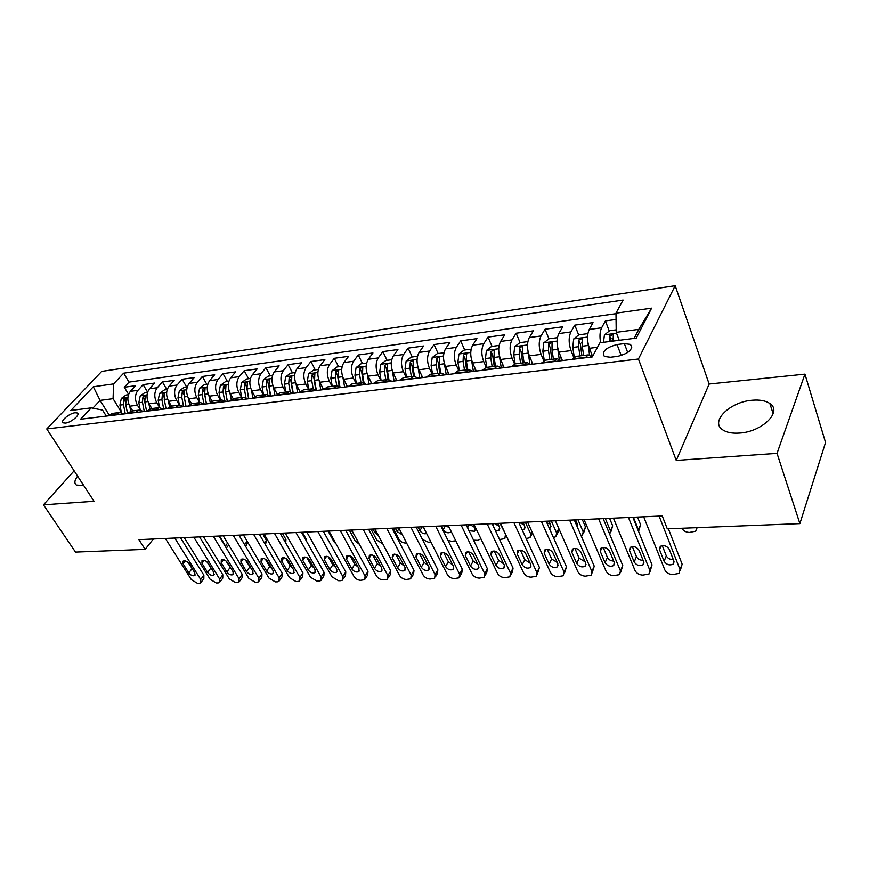 <?xml version="1.0" encoding="UTF-8"?>
<svg xmlns="http://www.w3.org/2000/svg" width="869" height="869" viewBox="0 0 869 869"><rect width="100%" height="100%" fill="white"/><g stroke="black" fill="none" stroke-linecap="round" stroke-linejoin="round"><path stroke-width="1.3" d="M77.591 476.125C74.484 480.307 74.071 483.273 76.353 485.032L83.739 485.532M739.508 433.055C762.156 431.871 782.741 411.515 769.869 403.531C765.708 400.685 759.843 399.588 752.272 400.229C730.025 401.739 709.788 421.508 722.584 429.742C726.527 432.458 732.165 433.566 739.508 433.055M65.349 423.094C71.073 422.627 80.708 414.48 77.352 412.981L75.136 412.732C69.433 413.22 59.852 421.291 63.176 422.834L65.349 423.094M675.18 285.695L101.716 371.411L46.763 428.928L638.443 359.006L675.18 285.695L709.147 384.033L676.245 460.429L777.027 453.357L804.944 374.137L709.147 384.033M804.944 374.137L825.55 442.484L799.882 523.627L777.027 453.357M616.067 319.455L605.4 320.922L609.256 331.024M612.102 338.508L613.079 341.082M592.582 356.377L589.399 348.284C586.999 341.017 586.944 334.75 589.236 329.47L593.049 322.627L574.789 325.136L578.667 334.956M581.546 342.256L582.024 343.461M562.395 360.57L558.963 352.119C556.508 344.971 556.475 338.78 558.843 333.566L562.786 326.798L545.048 329.242L548.947 338.801M532.871 364.165L529.373 355.845C526.886 348.806 526.864 342.701 529.319 337.541L533.381 330.85L516.132 333.229L520.096 342.636M504.161 367.652L500.62 359.473C498.1 352.532 498.089 346.514 500.609 341.419L504.791 334.793L488.009 337.107L492.039 346.373M476.255 371.052L472.66 362.992C470.096 356.16 470.118 350.229 472.693 345.178L476.972 338.628L460.646 340.876L464.73 350.001M449.099 374.354L445.449 366.425C442.864 359.69 442.897 353.835 445.536 348.849L449.914 342.353L434.022 344.548L438.161 353.531M422.671 377.57L418.977 369.759C416.37 363.123 416.414 357.344 419.108 352.412L423.572 345.992L408.104 348.121L412.275 356.974M396.297 380.785L395.927 378.623L396.937 380.709L393.201 373.007C390.572 366.468 390.626 360.765 393.375 355.877L397.926 349.523L382.86 351.597L387.074 360.331M371.867 383.761L368.108 376.168C365.447 369.727 365.512 364.089 368.315 359.266L372.942 352.966L358.256 354.986L362.514 363.59M347.448 386.727L343.657 379.242C340.974 372.899 341.05 367.326 343.896 362.558L348.599 356.323L334.283 358.3L338.584 366.772M323.583 389.508L319.825 382.251C317.12 375.984 317.218 370.487 320.107 365.762L324.865 359.592L310.917 361.515L315.241 369.879M300.066 391.745L296.59 385.173C293.874 378.993 293.972 373.572 296.905 368.891L301.728 362.786L288.128 364.654L292.484 372.91M277.189 394.048L273.941 388.03C271.204 381.936 271.313 376.57 274.278 371.943L279.166 365.892L265.892 367.728L270.27 375.864M254.921 396.416L251.836 390.811C249.088 384.793 249.218 379.503 252.216 374.919L257.148 368.934L244.189 370.715L248.599 378.743M233.24 398.806L230.274 393.527C227.515 387.596 227.645 382.36 230.676 377.819L235.662 371.889L223.018 373.637L227.45 381.556M212.112 401.228L209.223 396.177C206.453 390.322 206.594 385.152 209.657 380.655L214.686 374.778L202.336 376.483L206.789 384.304M191.528 403.672L188.671 398.773C185.89 392.984 186.042 387.867 189.127 383.425L194.2 377.602L182.142 379.264L186.607 386.987M171.454 406.127L168.608 401.293C165.816 395.591 165.968 390.529 169.086 386.129L174.191 380.361L162.416 381.991L166.891 389.605M151.858 408.528L149.001 403.77C146.198 398.132 146.361 393.125 149.501 388.769L154.649 383.055L143.135 384.641L147.611 392.147M799.882 523.627L667.283 528.841L662.265 515.969L138.888 539.649L145.134 549.36L153.389 538.997M624.366 343.613L617.044 344.537C605.812 347.589 601.576 351.565 604.357 356.453L610.364 357.246L617.729 356.355C629.091 353.292 633.36 349.305 630.536 344.406L624.366 343.613L627.733 352.564M106.3 416.088L102.553 410.059L91.212 407.854L80.589 419.216L592.278 356.931L599.958 342.766L636.26 338.117L651.609 308.169L615.991 313.177L623.106 300.066L123.637 373.192L113.611 383.902L113.068 398.675L100.087 400.392L92.82 408.169M91.212 407.854L70.802 410.472L93.32 386.759L113.611 383.902M140.224 409.799L137.454 405.226C134.652 399.621 134.814 394.656 137.965 390.333L143.135 384.641M132.707 410.885L129.839 406.181L137.454 405.226M159.592 407.485L156.789 402.781C153.987 397.122 154.15 392.093 157.278 387.726L162.416 381.991M187.269 386.901L184.152 387.313L179.351 390.778L177.982 397.709L179.416 405.139L176.581 400.294C173.789 394.548 173.941 389.475 177.048 385.054L182.142 379.264M199.674 402.651L196.839 397.741C194.059 391.93 194.211 386.792 197.285 382.327L202.336 376.483M220.411 400.109L217.587 395.123C214.817 389.236 214.958 384.044 218 379.536L223.018 373.637M241.647 397.491L238.834 392.451C236.075 386.488 236.205 381.219 239.225 376.668L244.189 370.715M263.405 394.819L260.613 389.703C257.865 383.663 257.984 378.341 260.972 373.735L265.892 367.728M285.705 392.082L282.936 386.89C280.198 380.763 280.318 375.375 283.261 370.737L288.128 364.654M308.571 389.269L305.812 384.011C303.096 377.798 303.205 372.345 306.116 367.652L310.917 361.515M332.023 386.39L329.286 381.056C326.592 374.756 326.679 369.238 329.547 364.491L334.283 358.3M356.073 383.425L353.357 378.026C350.685 371.639 350.761 366.045 353.585 361.243L358.256 354.986M380.763 380.394L378.069 374.908C375.419 368.434 375.484 362.764 378.265 357.919L382.86 351.597M406.095 377.276L403.433 371.715C400.805 365.143 400.859 359.408 403.585 354.509L408.104 348.121M432.121 374.083L429.482 368.434C426.885 361.765 426.918 355.953 429.601 351L434.022 344.548M458.854 370.791L456.247 365.056C453.672 358.289 453.694 352.401 456.312 347.394L460.646 340.876M486.314 367.413L483.751 361.591C481.209 354.726 481.209 348.751 483.772 343.689L488.009 337.107M514.567 363.981L512.026 358.039C509.516 351.054 509.506 345.004 511.993 339.888L516.132 333.229M543.712 360.657L541.105 354.367C538.639 347.285 538.606 341.148 541.029 335.966L545.048 329.242M573.801 357.517L571.031 350.598C568.598 343.407 568.554 337.183 570.9 331.936L574.789 325.136M600.653 342.679C599.512 336.531 599.838 331.567 601.641 327.798L605.4 320.922M616.002 313.676L129.014 382.121L124.289 387.248L128.59 394.341M129.839 406.181C127.037 400.609 127.211 395.667 130.361 391.354L135.542 385.695L124.289 387.248M572.573 359.332L575.919 356.409M585.206 357.789L588.313 354.878L592.147 356.942M553.901 361.602L557.105 358.712L561.037 360.733M545.08 360.2L541.637 363.09M523.507 365.295L526.799 362.438L530.829 364.404M527.863 341.604L519.814 342.668L514.698 346.731L513.731 354.943L515.143 363.872L511.591 366.751M493.983 368.891L497.361 366.055L501.478 367.978M486.043 367.457L482.414 370.303M465.306 372.388L468.76 369.575L472.953 371.454M457.757 370.933L454.052 373.757M437.422 375.777L440.952 372.997L445.221 374.832M430.264 374.311L426.483 377.113M410.309 379.08L413.905 376.32L418.239 378.113M403.52 377.591L399.675 380.372M383.935 382.284L387.596 379.557L391.995 381.306M377.494 380.796L373.583 383.544M358.267 385.412L361.982 382.708L366.446 384.424M352.162 383.913L348.197 386.64M333.283 388.454L337.053 385.771L341.56 387.444M327.494 386.944L323.474 389.649M308.951 391.419L312.764 388.747L317.326 390.398M303.466 389.899L299.392 392.582M285.249 394.298L289.105 391.658L293.711 393.277M280.046 392.777L275.929 395.438M262.145 397.111L266.044 394.493L270.693 396.079M257.224 395.58L253.064 398.219M239.627 399.859L243.559 397.263L248.252 398.806M234.967 398.317L230.774 400.935M217.663 402.532L221.638 399.957L226.353 401.467M213.263 400.989L209.027 403.585M196.242 405.139L200.239 402.586L204.997 404.074M192.082 403.585L187.813 406.16M175.332 407.68L179.372 405.15L184.152 406.605M171.41 406.127L167.12 408.68M154.932 410.168L158.994 407.659L163.806 409.082M151.228 408.604L146.904 411.146M135.01 412.59L139.094 410.103L143.928 411.504M131.523 411.026L127.178 413.546M115.555 414.958L119.661 412.493L124.517 413.872M112.275 413.394L107.897 415.893M634.153 338.389L638.791 329.373L616.219 332.349L615.991 313.177M619.228 340.3L616.219 332.349M74.126 470.824L43.45 504.824L75.505 552.087L145.134 549.36M43.45 504.824L94.026 501.272L46.763 428.928M676.245 460.429L638.443 359.006M109.027 414.785L100.087 400.392L93.32 386.759M121.291 412.058L113.068 398.675M129.014 382.121L123.637 373.192M638.791 329.373L651.609 308.169M659.115 516.11L680.014 569.597L679.167 573.388L672.747 574.55C668.967 574.333 666.317 572.78 664.818 569.912L643.679 516.805M680.264 570.596L682.143 564.177L668.402 528.797M673.866 561.005L673.182 564.079C669.586 565.708 666.566 564.752 664.112 561.244L659.517 549.642L660.223 546.471C663.829 544.852 666.86 545.808 669.304 549.349L673.866 561.005M673.29 559.517C670.032 559.625 667.707 558.409 666.306 555.856L662.276 545.645M616.186 329.862L609.614 330.731L604.433 334.945L603.477 342.321M613.221 341.072L613.275 334.413L609.745 335.945L609.441 341.55M611.309 341.311L609.745 335.945M681.904 528.265C683.447 530.937 685.978 532.328 689.475 532.447L695.754 531.165L696.721 527.679M628.45 517.5L649.816 570.216L649.024 573.996L642.854 575.104C639.16 574.887 636.564 573.355 635.033 570.52L613.438 518.174M650.11 571.378L652.043 564.872L632.86 517.294M643.679 561.743L643.027 564.817C639.551 566.36 636.608 565.415 634.185 561.971L629.482 550.544L630.155 547.383C633.642 545.83 636.597 546.797 639.008 550.262L643.679 561.743M643.093 560.299C640.008 560.299 637.803 559.082 636.466 556.66L632.339 546.568M598.632 518.847L620.444 570.824L619.695 574.594L613.753 575.636C610.157 575.419 607.594 573.92 606.051 571.118L584.022 519.51M620.759 572.139L622.758 565.545L603.173 518.641M614.296 562.46L613.677 565.534C610.32 567.012 607.453 566.056 605.063 562.688L600.273 551.413L600.903 548.263C604.27 546.786 607.149 547.752 609.527 551.142L614.296 562.46M613.71 561.059C610.788 560.939 608.691 559.745 607.431 557.453L603.216 547.481M569.619 520.162L591.854 571.411L591.137 575.169L585.424 576.158C581.926 575.941 579.395 574.463 577.842 571.704L555.41 520.803M592.191 572.867L594.244 566.197L574.279 519.944M585.706 563.166L585.13 566.219C581.882 567.631 579.08 566.686 576.723 563.384L571.835 552.271L572.432 549.132C575.691 547.72 578.493 548.676 580.85 552L585.706 563.166M585.098 561.776L579.156 558.213L574.865 548.382M541.398 521.433L564.014 571.987L563.34 575.734L557.833 576.668C554.422 576.451 551.924 574.996 550.359 572.269L527.559 522.063M564.372 573.573L566.469 566.838L546.166 521.226M557.865 563.851L557.322 566.892C554.183 568.239 551.446 567.294 549.11 564.068L544.146 553.097L544.711 549.968C547.861 548.621 550.598 549.577 552.923 552.836L557.865 563.851M557.246 562.471L551.63 558.952L547.264 549.273M587.879 333.62L578.819 334.826L573.659 338.986L572.79 347.426L574.268 357.094M587.868 342.332L589.519 354.954M591.126 352.673L591.691 356.409M583.653 355.454L582.252 346.22L582.208 338.476L578.776 339.985L578.58 346.688L579.981 355.91M581.904 355.671L580.362 343.994L578.776 339.985M557.442 337.672L548.904 338.801L543.755 342.918L542.843 351.239L544.266 360.385M557.485 346.818L559.212 359.147M633.414 517.272L638.411 529.677L640.583 524.702L638.704 530.981M637.531 517.088L640.583 524.702M560.853 356.79L561.45 360.678M553.434 359.169L552.032 350.066L552.032 342.419L548.687 343.918L548.469 350.522L549.871 359.603M551.848 359.364L550.294 347.85L548.687 343.918M638.661 531.687L638.411 529.677M527.983 351.163L529.797 363.405M605.345 518.543L610.44 530.774L612.688 525.864L610.755 532.219M609.571 518.348L612.688 525.864M531.437 360.754L531.991 364.263M524.083 362.775L522.671 353.802L522.703 346.242L519.445 347.73L519.195 354.248L520.607 363.199M522.638 362.949L521.085 351.608L519.445 347.73M609.777 534.468L610.44 530.774M499.11 345.427L491.539 346.438L486.434 350.446L485.434 358.549L486.846 367.348M499.317 355.367L501.228 367.717M577.994 519.781L583.175 531.85L585.489 527.005L583.512 533.425M582.317 519.586L585.489 527.005M502.836 364.578L503.336 367.75M575.463 522.682L576.82 522.801M495.536 366.283L494.113 357.441L494.2 349.968L491.018 351.445L490.746 357.876L492.169 366.696M494.244 366.446L492.68 355.258L491.018 351.445M577.092 526.473L577.266 523.844L575.56 519.89M581.318 536.249L582.469 535.608L583.175 531.85M513.916 522.682L536.89 572.552L536.271 576.277L530.959 577.157C527.624 576.951 525.169 575.506 523.594 572.823L500.446 523.29M537.27 574.246L539.421 567.468L518.793 522.465M530.753 564.513L530.242 567.544C527.201 568.837 524.528 567.891 522.226 564.731L517.174 553.901L517.707 550.794C520.759 549.512 523.431 550.457 525.734 553.651L530.753 564.513M530.112 563.134L524.8 559.679L520.379 550.153M471.161 349.142L464.035 350.088L458.951 354.052L457.898 362.058L459.321 370.737M471.454 359.44L473.377 371.4M551.326 520.987L556.605 532.903L558.8 528.482M475.006 368.26L475.473 371.15M546.938 522.953L550.229 523.964M559.332 529.699L556.953 534.598M467.783 369.694L466.349 360.983L466.468 353.596L463.373 355.052L463.068 361.395L464.502 370.096M466.61 369.836L465.056 358.81L463.373 355.052M549.393 528.471L550.153 528.037L550.696 524.995L548.958 521.096M553.423 537.509L555.943 536.64L556.605 532.903M487.161 523.888L510.461 573.095L509.886 576.81L504.77 577.646C501.511 577.44 499.088 576.006 497.502 573.355L474.039 524.485M510.863 574.909L512.471 571.78L513.058 568.065L492.126 523.67M504.335 565.165L503.857 568.185C500.913 569.412 498.295 568.478 496.025 565.371L490.909 554.694L491.387 551.598C494.352 550.37 496.97 551.315 499.24 554.444L504.335 565.165M503.672 563.764L498.665 560.386L494.2 551.011M461.091 525.072L484.706 573.627L484.163 577.32L479.232 578.113C476.049 577.907 473.659 576.505 472.063 573.888L448.306 525.647M485.119 575.539L486.814 572.356L487.357 568.663L466.153 524.843M478.58 565.795L478.146 568.804C475.289 569.977 472.725 569.043 470.477 566.001L465.295 555.454L465.741 552.38C468.619 551.207 471.172 552.152 473.42 555.215L478.58 565.795M477.885 564.383L473.181 561.07L468.673 551.869M435.695 526.223L459.592 574.137L459.093 577.82L454.324 578.569C451.217 578.374 448.86 576.983 447.263 574.398L423.236 526.788M460.016 576.147L461.797 572.921L462.297 569.238L440.844 525.984M453.477 566.414L453.075 569.401C450.305 570.531 447.796 569.597 445.569 566.61L440.333 556.203L440.746 553.151C443.527 552.021 446.025 552.956 448.252 555.964L453.477 566.414M452.749 564.959L448.328 561.743L443.798 552.706M410.928 527.342L435.087 574.648L434.641 578.298L430.036 579.026C426.994 578.819 424.68 577.451 423.062 574.898L398.784 527.896M435.532 576.734L437.4 573.464L437.857 569.803L416.153 527.103M428.993 567.022L428.623 569.988C425.929 571.063 423.485 570.14 421.28 567.207L415.979 556.931L416.36 553.89C419.054 552.814 421.508 553.749 423.703 556.703L428.993 567.022M428.221 565.523L424.094 562.395L419.542 553.542M386.792 528.439L411.189 575.137L410.787 578.776L406.323 579.46C403.357 579.265 401.065 577.896 399.458 575.376L374.941 528.971M411.645 577.298L413.59 573.985L414.002 570.357L392.082 528.2M405.095 567.609L404.769 570.553C402.151 571.585 399.762 570.672 397.578 567.794L392.223 557.637L392.571 554.628C395.189 553.586 397.589 554.52 399.762 557.42L405.095 567.609M404.291 566.056L400.435 563.036L395.884 554.368M443.961 352.76L437.259 353.65L432.197 357.572L431.111 365.469L432.545 374.028M444.352 363.383L446.231 374.702M525.332 522.16L530.687 533.924L531.893 531.589M447.937 371.834L448.371 374.441M519.499 522.432L524.311 525.082M440.768 373.018L439.345 364.426L439.497 357.116L436.466 358.571L436.151 364.828L437.574 373.409M439.736 373.149L438.172 362.264L436.466 358.571M522.16 529.808L524.279 529.145L524.778 526.125L523.019 522.269M526.158 538.53L530.068 537.639L530.687 533.924M417.5 356.279L411.2 357.116L406.16 360.983L405.041 368.793L406.475 377.233M418 367.196L419.803 377.928M499.979 523.312L505.66 534.446M421.584 375.278L421.986 377.657M494.483 523.562L499.023 526.169M414.48 376.277L413.047 367.772L413.242 360.548L410.277 361.982L409.94 368.163L411.374 376.635M413.568 376.364L412.004 365.632L410.277 361.982M495.406 530.622L499.034 530.22L499.512 527.222L497.731 523.41M499.599 539.508L504.824 538.617L505.4 534.924M391.734 359.712L385.825 360.494L380.807 364.317L379.655 372.03L381.089 380.35M392.332 370.846L394.081 381.056M470.075 524.67L474.333 527.222M388.921 379.579L387.455 371.03L387.672 363.894L384.782 365.317L384.424 371.421L385.858 379.764M388.085 379.514L386.52 368.912L384.782 365.317M469.01 530.753L474.409 531.274L474.854 528.287L473.051 524.528M473.583 540.192L477.917 540.333L480.883 538.737M366.642 363.046L361.102 363.785L356.105 367.565L354.921 375.18L356.355 383.392M367.337 374.333L369.032 384.109M370.933 381.871L371.269 383.826M446.242 525.745L449.49 528.048M364.035 382.892L362.514 374.202L362.775 367.152L359.94 368.554L359.57 374.582L361.004 382.827M363.285 382.708L361.7 372.095L359.94 368.554M441.376 525.962L443.201 529.655C445.319 532.545 447.72 533.425 450.381 532.306L451.065 531.241M447.98 540.377L451.619 541.311L455.758 540.768M342.19 366.294L337.009 366.99L332.034 370.726L330.828 378.243L332.262 386.357M342.962 377.689L344.624 387.074M346.579 385.01L346.894 386.803M422.975 526.799L423.605 527.516M339.801 386.227L338.226 377.298L338.508 370.324L335.738 371.715L335.358 377.667L336.792 385.803M339.149 385.966L337.52 375.202L335.738 371.715M418.043 527.016L419.89 530.666C421.769 533.327 424.018 534.272 426.625 533.501M422.399 539.399L428.308 542.18L430.948 542.071M363.242 529.503L387.867 575.615L387.498 579.232L383.186 579.884C380.285 579.688 378.026 578.341 376.407 575.854L351.684 530.025M388.334 577.852L390.355 574.507L390.724 570.89L368.608 529.254M381.784 568.174L381.491 571.107C378.949 572.106 376.603 571.183 374.441 568.359L369.043 558.332L369.347 555.334C371.899 554.346 374.246 555.269 376.407 558.115L381.784 568.174M380.926 566.566L377.352 563.655L372.801 555.182M318.369 369.466L313.524 370.107L308.571 373.8L307.333 381.241L308.777 389.247M406.583 542.984L405.53 543.027C402.684 542.886 400.479 541.583 398.925 539.117L393.222 528.146M319.216 380.915L320.824 389.975M322.844 388.074L323.127 389.692M316.207 389.551L314.556 380.318L314.871 373.42L312.156 374.8L311.754 380.676L313.188 388.715M315.643 389.236L313.948 378.232L312.156 374.8M395.254 528.048L397.122 531.654L402.347 534.793M340.257 530.535L365.089 576.093L364.763 579.677L360.602 580.296C357.756 580.112 355.53 578.776 353.911 576.321L328.982 531.046M365.567 578.385L367.663 575.006L367.989 571.411L345.688 530.296M359.027 568.739L358.767 571.65C356.301 572.606 353.998 571.693 351.858 568.913L346.416 559.017L346.688 556.041C349.164 555.085 351.467 556.008 353.596 558.8L359.027 568.739M358.104 567.044L354.802 564.263L350.272 555.986M295.145 372.551L290.615 373.159L285.695 376.809L284.435 384.152L285.868 392.06M382.805 543.853L376.755 539.997L371.009 529.145M296.057 384.044L297.632 392.799M299.696 391.039L299.87 391.973M293.211 392.864L291.473 383.262L291.81 376.429L289.16 377.798L288.736 383.609L290.192 391.626M292.744 392.538L290.952 381.187L289.16 377.798M372.986 529.058L374.876 532.621L378.363 535.445M317.837 531.556L342.853 576.549L342.571 580.112L340.713 580.666L338.53 580.709L331.925 576.777L306.822 532.056M343.342 578.895L345.504 575.495L345.797 571.921L323.322 531.307M336.814 569.282L336.585 572.171C334.185 573.095 331.925 572.182 329.807 569.456L324.322 559.669L324.561 556.714C326.961 555.802 329.221 556.714 331.339 559.462L336.814 569.282M335.814 567.5L332.794 564.861L328.286 556.79M272.497 375.56L268.282 376.125L263.383 379.742L262.09 386.998L263.535 394.808M359.397 544.32L355.095 540.844L349.305 530.133M273.463 387.063L275.017 395.547M270.78 396.068L268.955 386.129L269.336 379.373L266.729 380.731L266.294 386.466L267.782 394.559M270.433 395.862L268.532 384.076L266.729 380.731M351.239 530.047L354.433 535.119M295.938 532.545L321.128 576.994L320.889 580.535L319.119 581.068L316.979 581.1L310.461 577.212L285.184 533.034M321.639 579.395L323.865 575.973L324.115 572.421L301.478 532.295M315.099 569.814L314.904 572.693C312.579 573.573 310.363 572.671 308.267 569.988L302.749 560.32L302.944 557.387C305.28 556.508 307.496 557.42 309.592 560.114L315.099 569.814M314.035 567.935L311.287 565.447L306.822 557.594M250.402 378.504L246.481 379.025L241.615 382.599L240.3 389.779L241.734 397.481M336.151 544.081L333.924 541.68L328.08 531.089M251.423 390.007L252.955 398.23M248.827 398.741L246.992 388.921L247.393 382.241L244.841 383.587L244.395 389.258L245.927 397.47M248.599 398.762L246.666 386.89L244.841 383.587M274.561 533.512L299.914 577.429L299.707 580.948L298.002 581.459L295.916 581.491L289.475 577.646L264.057 533.99M300.424 579.873L302.716 576.429L302.923 572.91L280.144 533.262M293.896 570.336L293.733 573.192C291.463 574.04 289.29 573.138 287.215 570.499L281.665 560.95L281.828 558.039C284.109 557.192 286.281 558.094 288.356 560.755L293.896 570.336M292.744 568.337L290.268 566.012L285.868 558.398M228.851 381.372L225.201 381.849L220.357 385.391L219.021 392.484L220.465 400.098M229.916 392.853L231.317 400.283M227.385 401.348L225.56 391.647L225.994 385.043L223.485 386.368L223.029 391.973L224.615 400.381M227.243 401.359L225.31 389.627L223.485 386.368M253.672 534.457L279.166 577.863L279.003 581.35L277.374 581.839L275.332 581.872L268.966 578.07L243.407 534.924M279.699 580.34L282.045 576.886L282.219 573.388L259.31 534.207M273.17 570.846L273.04 573.681C270.835 574.496 268.695 573.605 266.642 571.009L261.058 561.57L261.189 558.68C263.405 557.865 265.545 558.767 267.598 561.374L273.17 570.846M271.921 568.717L269.727 566.566L265.393 559.201M207.81 384.163L204.432 384.619L199.609 388.117L198.262 395.134L199.696 402.651M208.918 395.623L210.2 402.336M302.325 532.252L305.931 538.65L306.42 541.061M206.464 403.889L204.639 394.32L205.095 387.78L202.64 389.095L202.162 394.635L203.813 403.281M206.409 403.9L204.454 392.495M233.261 535.38L258.886 578.276L258.766 581.752L257.191 582.208L255.204 582.241L248.925 578.482L223.235 535.836M259.429 580.796L261.841 577.331L261.971 573.855L238.942 535.13M252.922 571.346L252.814 574.159C250.663 574.941 248.567 574.051 246.535 571.498L240.919 562.167L241.017 559.299C243.179 558.517 245.275 559.408 247.317 561.982L252.922 571.346M251.543 569.054L245.406 560.016M213.318 536.282L239.062 578.689L238.975 582.132L237.465 582.567L235.521 582.61L229.318 578.884L203.509 536.727M239.616 581.231L242.082 577.766L242.179 574.311L219.031 536.032M233.109 571.835L233.044 574.626C230.948 575.376 228.884 574.496 226.863 571.987L221.226 562.754L221.291 559.908C223.398 559.158 225.462 560.049 227.482 562.569L233.109 571.835M231.599 569.347L225.886 560.842M193.82 537.172L219.672 579.091L219.629 582.512L218.173 582.925L216.262 582.958L210.135 579.286L184.228 537.607M220.237 581.665L222.757 578.178L222.812 574.757L199.566 536.912M213.741 572.313L213.698 575.082C211.656 575.799 209.635 574.93 207.626 572.454L201.966 563.329L202.01 560.505C204.052 559.788 206.083 560.668 208.082 563.155L213.741 572.313M212.058 569.586L206.822 561.711M174.745 538.03L200.706 579.482L200.685 582.871L199.294 583.273L197.426 583.305L191.365 579.666L165.371 538.454M201.271 582.078L203.846 578.591L203.867 575.191L180.535 537.77M194.786 572.769L194.775 575.528C192.788 576.223 190.8 575.354 188.812 572.921L183.131 563.894L183.142 561.092C185.14 560.396 187.128 561.276 189.116 563.72L194.786 572.769M192.885 569.738L188.225 562.634M188.421 398.317L189.605 404.476M282.316 533.164L285.944 539.486L285.749 542.973M186.042 406.377L184.217 396.916L184.695 390.453L182.273 391.756L181.795 397.231L183.522 406.149M167.206 389.573L164.339 389.953L159.57 393.375L158.169 400.24L159.614 407.604M168.401 400.935L169.509 406.681M262.731 534.044L266.37 540.301L265.49 544.776M166.088 408.81L164.263 399.458L164.762 393.06L162.394 394.352L161.906 399.762L163.709 409.006M147.611 392.18L144.971 392.527L140.224 395.916L138.823 402.705L140.267 410.049M148.838 403.488L149.903 408.908M247.698 542.169L245.699 546.482M146.589 411.178L144.775 401.945L145.297 395.601L142.961 396.883L142.462 402.238L144.276 411.461M128.46 394.722L126.048 395.037L121.334 398.393L119.911 405.106L121.378 412.493M129.72 405.975L130.752 411.167M219.455 536.01L225.473 545.96L227.602 543.082M228.732 544.961L226.331 548.089M127.482 413.209L125.723 404.367L126.266 398.1L123.974 399.36L123.463 404.661L125.277 413.774M226.092 547.698L225.473 545.96M149.001 403.77L156.789 402.781M168.608 401.293L176.581 400.294M188.671 398.773L196.839 397.741M209.223 396.177L217.587 395.123M230.274 393.527L238.834 392.451M251.836 390.811L260.613 389.703M273.941 388.03L282.936 386.89M296.59 385.173L305.812 384.011M319.825 382.251L329.286 381.056M343.657 379.242L353.357 378.026M368.108 376.168L378.069 374.908M393.201 373.007L403.433 371.715M418.977 369.759L429.482 368.434M445.449 366.425L456.247 365.056M472.66 362.992L483.751 361.591M500.62 359.473L512.026 358.039M529.373 355.845L541.105 354.367M558.963 352.119L571.031 350.598M589.399 348.284L597.524 347.263M589.236 329.47L601.641 327.798M130.361 391.354L137.965 390.333M149.501 388.769L157.278 387.726M169.086 386.129L177.048 385.054M189.127 383.425L197.285 382.327M209.657 380.655L218 379.536M230.676 377.819L239.225 376.668M252.216 374.919L260.972 373.735M274.278 371.943L283.261 370.737M296.905 368.891L306.116 367.652M320.107 365.762L329.547 364.491M343.896 362.558L353.585 361.243M368.315 359.266L378.265 357.919M393.375 355.877L403.585 354.509M419.108 352.412L429.601 351M445.536 348.849L456.312 347.394M472.693 345.178L483.772 343.689M500.609 341.419L511.993 339.888M529.319 337.541L541.029 335.966M558.843 333.566L570.9 331.936M572.823 358.875L585.456 357.333M541.898 362.645L554.15 361.156M511.863 366.316L523.768 364.861M482.686 369.868L494.255 368.456M454.335 373.322L465.578 371.954M426.777 376.69L437.704 375.354M399.968 379.959L410.602 378.656M373.887 383.131L384.228 381.871M348.502 386.227L358.571 385M323.779 389.247L333.587 388.052M299.707 392.18L309.255 391.017M276.244 395.037L285.553 393.907M253.39 397.828L262.46 396.72M231.089 400.544L239.942 399.468M209.353 403.194L217.989 402.141M188.138 405.78L196.568 404.758M167.445 408.311L175.668 407.3M147.241 410.765L155.258 409.788M127.504 413.177L135.347 412.221M108.234 415.523L115.892 414.589M621.248 355.606L617.044 344.537M682.143 564.177L680.014 569.597M664.112 561.244L666.306 555.856M659.517 549.642L661.037 545.982M616.566 333.262L604.563 334.837M652.043 564.872L649.816 570.216M634.185 561.971L636.466 556.66M629.482 550.544L631.1 546.851M622.758 565.545L620.444 570.824M605.063 562.688L607.431 557.453M600.273 551.413L601.967 547.698M594.244 566.197L591.854 571.411M576.723 563.384L579.156 558.213M571.835 552.271L573.616 548.545M566.469 566.838L564.014 571.987M549.11 564.068L551.63 558.952M544.146 553.097L546.004 549.382M587.542 337.074L573.79 338.877M578.58 346.688L572.79 347.426M588.096 345.471L582.252 346.22M557.083 341.072L543.885 342.81M548.469 350.522L542.843 351.239M557.702 349.349L552.032 350.066M527.494 344.96L514.817 346.633M519.195 354.248L513.731 354.943M528.178 353.107L522.671 353.802M498.719 348.741L486.564 350.337M490.746 357.876L485.434 358.549M499.479 356.757L494.113 357.441M539.421 567.468L536.89 572.552M522.226 564.731L524.8 559.679M517.174 553.901L519.097 550.196M470.748 352.423L459.071 353.955M463.068 361.395L457.898 362.058M471.574 360.32L466.349 360.983M513.058 568.065L510.461 573.095M496.025 565.371L498.665 560.386M490.909 554.694L492.886 551.011M487.357 568.663L484.706 573.627M470.477 566.001L473.181 561.07M465.295 555.454L467.326 551.804M462.297 569.238L459.592 574.137M445.569 566.61L448.328 561.743M440.333 556.203L442.408 552.586M437.857 569.803L435.087 574.648M421.28 567.207L424.094 562.395M415.979 556.931L418.098 553.357M414.002 570.357L411.189 575.137M397.578 567.794L400.435 563.036M392.223 557.637L394.374 554.118M443.538 355.997L432.327 357.463M436.151 364.828L431.111 365.469M444.417 363.774L439.345 364.426M417.055 359.473L406.29 360.885M409.94 368.163L405.041 368.793M417.978 367.142L413.047 367.772M493.733 523.594L492.853 525.191M391.278 362.862L380.926 364.22M384.424 371.421L379.655 372.03M392.201 370.422L387.455 371.03M469.303 524.702L467.565 527.765M366.175 366.164L356.236 367.468M359.57 374.582L354.921 375.18M367.087 373.627L362.514 374.202M445.471 525.778L443.201 529.655M341.713 369.368L332.164 370.628M335.358 377.667L330.828 378.243M342.636 376.744L338.226 377.298M422.193 526.831L419.89 530.666M390.724 570.89L387.867 575.615M374.441 568.359L377.352 563.655M369.043 558.332L371.226 554.856M317.88 372.508L308.701 373.713M311.754 380.676L307.333 381.241M318.793 379.775L314.556 380.318M399.088 528.471L397.122 531.654M367.989 571.411L365.089 576.093M351.858 568.913L354.802 564.263M346.416 559.017L348.621 555.584M294.645 375.56L285.825 376.712M288.736 383.609L284.435 384.152M295.558 382.74L291.473 383.262M375.962 530.905L374.876 532.621M345.797 571.921L342.853 576.549M329.807 569.456L332.794 564.861M324.322 559.669L326.548 556.301M271.986 378.536L263.503 379.644M266.294 386.466L262.09 386.998M272.899 385.619L268.955 386.129M324.115 572.421L321.128 576.994M308.267 569.988L311.287 565.447M302.749 560.32L304.976 557.007M249.892 381.437L241.734 382.512M244.395 389.258L240.3 389.779M250.793 388.443L246.992 388.921M302.923 572.91L299.914 577.429M287.215 570.499L290.268 566.012M281.665 560.95L283.902 557.692M228.319 384.272L220.476 385.304M223.029 391.973L219.021 392.484M229.22 391.191L225.56 391.647M282.219 573.388L279.166 577.863M266.642 571.009L269.727 566.566M261.058 561.57L263.307 558.365M305.464 539.356L305.931 538.65M207.278 387.031L199.74 388.03M202.162 394.635L198.262 395.134M208.169 393.863L204.639 394.32M204.454 392.267L202.64 389.095M261.971 573.855L258.886 578.276M246.535 571.498L249.653 567.109M240.919 562.167L243.179 559.028M242.179 574.311L239.062 578.689M226.863 571.987L230.013 567.642M221.226 562.754L223.485 559.679M222.812 574.757L219.672 579.091M207.626 572.454L210.809 568.152M201.966 563.329L204.226 560.309M203.867 575.191L200.706 579.482M188.812 572.921L192.006 568.663M183.131 563.894L185.379 560.939M284.728 541.235L285.944 539.486M186.726 389.736L179.47 390.692M181.795 397.231L177.982 397.709M187.617 396.481L184.217 396.916M184.022 394.754L182.273 391.756M264.448 543.006L266.37 540.301M166.652 392.375L159.679 393.288M161.906 399.762L158.169 400.24M167.543 399.045L164.263 399.458M164.078 397.198L162.394 394.352M244.623 544.689L247.144 541.224M147.046 394.95L140.343 395.829M142.462 402.238L138.823 402.705M147.936 401.543L144.775 401.945M144.591 399.599L142.961 396.883M127.895 397.47L121.443 398.317M123.463 404.661L119.911 405.106M128.775 403.987L125.723 404.367M125.549 401.945L123.974 399.36M773.149 413.753L769.869 403.531M77.949 413.916L77.352 412.981M575.723 356.431L588.313 354.878M544.874 360.222L557.105 358.712M514.926 363.905L526.799 362.438M485.825 367.478L497.361 366.055M457.539 370.954L468.76 369.575M430.046 374.333L440.952 372.997M403.292 377.624L413.905 376.32M377.265 380.828L387.596 379.557M351.934 383.935L361.982 382.708M327.255 386.966L337.053 385.771M303.227 389.92L312.764 388.747M279.807 392.799L289.105 391.658M256.985 395.612L266.044 394.493M234.728 398.35L243.559 397.263M213.014 401.011L221.638 399.957M191.832 403.618L200.239 402.586M171.16 406.16L179.372 405.15M150.978 408.636L158.994 407.659M131.273 411.059L139.094 410.103M112.014 413.427L119.661 412.493M631.828 347.861L630.536 344.406M673.182 564.079L674.083 561.83M696.862 528.363L697.134 527.668M613.568 335.195L613.275 334.413M643.027 564.817L643.907 562.71M613.677 565.534L614.557 563.557M585.13 566.219L585.988 564.372M557.322 566.892L558.159 565.154M582.491 339.203L582.208 338.476M552.315 343.103L552.032 342.419M522.975 346.894L522.703 346.242M577.537 525.148L577.005 526.256M494.461 350.576L494.2 349.968M530.242 567.544L531.068 565.925M550.979 526.397L550.153 528.037M466.729 354.161L466.468 353.596M503.857 568.185L504.661 566.664M478.146 568.804L478.917 567.37M453.075 569.401L453.824 568.065M428.623 569.988L429.351 568.728M404.769 570.553L405.465 569.38M531.046 535.728L532.491 532.925M525.082 527.602L524.279 529.145M439.736 357.659L439.497 357.116M505.78 536.825L506.312 535.836M499.816 528.786L499.034 530.22M475.169 529.927L474.409 531.274M451.033 531.176L450.381 532.306M381.491 571.107L382.164 570.01M358.767 571.65L359.418 570.618M336.585 572.171L337.205 571.205M314.904 572.693L315.512 571.78M293.733 573.192L294.309 572.334M273.04 573.681L273.605 572.877M252.814 574.159L253.357 573.399M233.044 574.626L233.555 573.909M213.698 575.082L214.198 574.409M194.775 575.528L195.253 574.887"/></g></svg>
